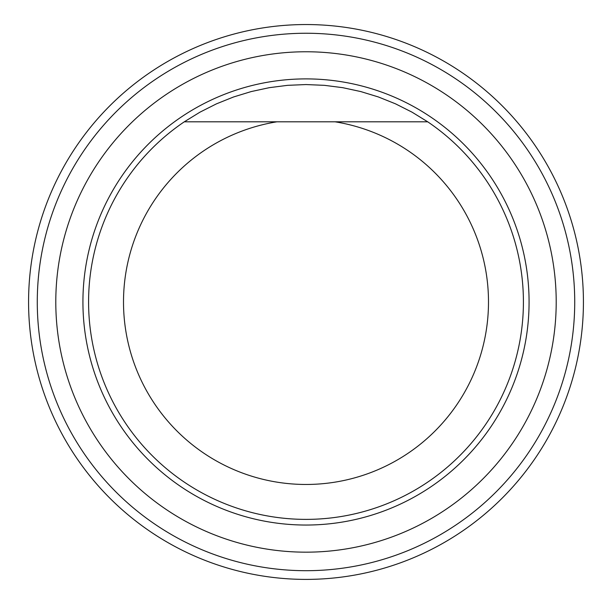 <?xml version="1.0" encoding="UTF-8"?>
<svg xmlns="http://www.w3.org/2000/svg" width="612" height="612" viewBox="0 0 612 612"><rect width="100%" height="100%" fill="white"/><g stroke="black" fill="none" stroke-linecap="round" stroke-linejoin="round"><path stroke-width="0.92" d="M276.984 121.803L427.696 121.803A217.413 217.413 0 0 1 523.413 301.968A217.413 217.413 0 0 1 203.995 493.968A217.413 217.413 0 0 1 184.304 121.803L276.984 121.803A182.483 182.483 0 0 0 153.038 401.495A182.483 182.483 0 0 0 458.962 401.495A182.483 182.483 0 0 0 335.016 121.803M306 552.169A250.193 250.193 0 0 0 522.679 176.868A250.193 250.193 0 0 0 89.321 176.868A250.193 250.193 0 0 0 306 552.169M306 570.698A268.729 268.729 0 0 0 538.721 167.604A268.729 268.729 0 0 0 73.279 167.604A268.729 268.729 0 0 0 306 570.698M306 579.396A277.42 277.42 0 0 1 65.744 163.259A277.42 277.42 0 0 1 546.256 163.259A277.42 277.42 0 0 1 306 579.396M427.696 121.803L411.991 112.141L395.513 103.833L378.4 96.964L360.759 91.563L342.728 87.677L324.429 85.336L306 84.555L287.571 85.336L269.272 87.677L251.241 91.563L233.6 96.964L216.487 103.833L200.009 112.141L184.304 121.803M306 78.894A223.074 223.074 0 0 1 529.074 301.968A223.074 223.074 0 0 1 306 525.042A223.074 223.074 0 0 1 82.926 301.968A223.074 223.074 0 0 1 306 78.894"/></g></svg>
